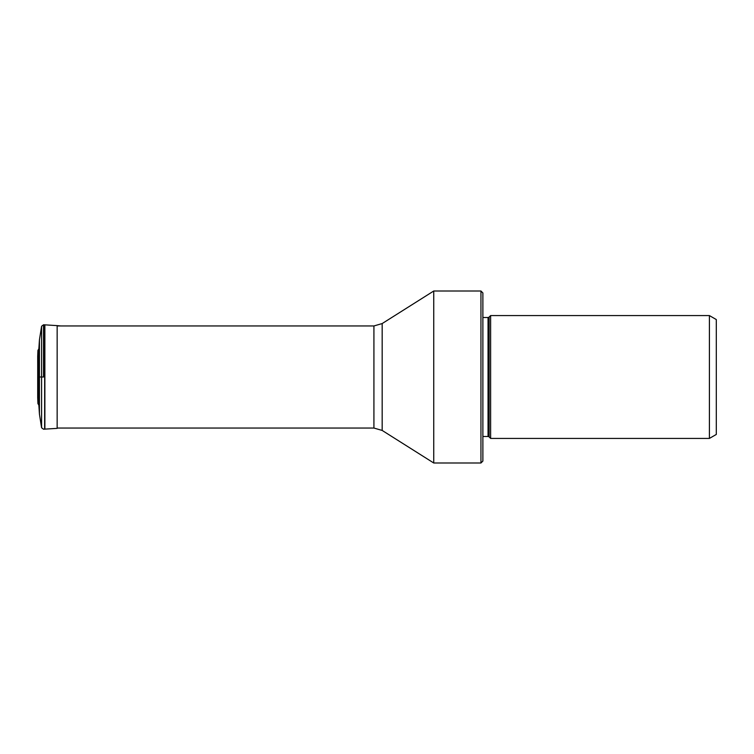 <?xml version="1.0" encoding="UTF-8"?>
<svg xmlns="http://www.w3.org/2000/svg" width="754" height="754" viewBox="0 0 754 754"><rect width="100%" height="100%" fill="white"/><g stroke="black" fill="none" stroke-linecap="round" stroke-linejoin="round"><path stroke-width="1.13" d="M44.872 429.158L44.872 324.842L57.153 325.624L57.153 428.376L43.525 429.205L41.583 427.744L39.444 414.153L39.444 377L41.583 377L41.583 326.256L41.583 427.744L41.583 377L43.525 377L43.525 324.795L43.525 377M39.444 414.153L38.859 405.115L38.859 348.885L39.444 339.847L39.444 377M37.936 377L37.936 403.616L37.936 377M38.859 405.115L37.936 403.616L37.7 397.678L37.7 356.322L37.936 362.269L37.936 350.384L38.859 348.885M709.41 438.423L716.3 434.445L716.3 319.555L709.41 315.577L490.618 315.577L490.618 438.423L709.41 438.423L709.41 315.577M490.618 315.577L489.139 317.057L489.139 436.943L490.618 438.423M489.139 436.943A1.546 1.546 0 0 0 488.045 436.491L488.045 317.509A1.546 1.546 0 0 0 489.139 317.057M482.88 317.509L488.045 317.509M482.88 436.491L488.045 436.491M480.948 462.994L482.88 461.052L482.88 292.948L480.948 291.006L480.948 462.994L433.748 462.994L433.748 291.006L480.948 291.006M44.646 429.167L44.646 324.833L43.525 324.795L41.583 326.256L39.444 339.847M433.748 291.006L382.174 323.56L382.174 430.44L433.748 462.994M382.174 430.44L373.918 428.046L373.918 325.954L57.153 325.954M37.936 350.384L37.7 356.322M37.7 397.678L37.936 391.731M57.153 325.624L60.82 325.954M382.174 323.56L373.918 325.954M373.918 428.046L57.153 428.046"/></g></svg>
